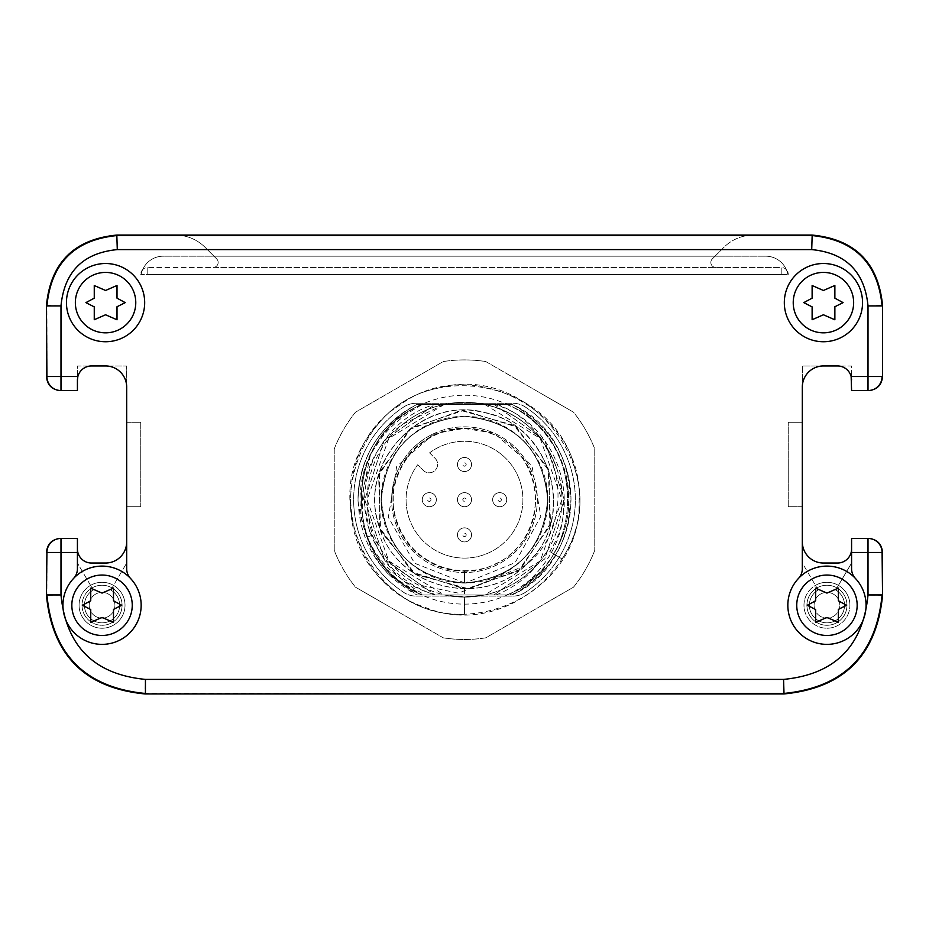 <?xml version="1.0" encoding="UTF-8"?>
<svg xmlns="http://www.w3.org/2000/svg" width="929" height="929" viewBox="0 0 929 929"><rect width="100%" height="100%" fill="white"/><g stroke="black" fill="none" stroke-linecap="round" stroke-linejoin="round"><path stroke-width="0.7" stroke-dasharray="4.64 3.48" d="M105.569 563.032A21.112 21.112 0 0 0 126.681 541.921L126.681 563.032L113.535 585.363A22.97 22.97 0 0 1 102.051 628.225A22.97 22.97 0 0 1 79.081 605.255A22.97 22.97 0 0 0 102.051 628.225A22.97 22.97 0 0 0 125.02 605.255A22.97 22.97 0 0 0 102.051 582.286A22.97 22.97 0 0 0 79.081 605.255A22.97 22.97 0 0 1 102.051 582.286A22.97 22.97 0 0 1 125.02 605.255A22.97 22.97 0 0 1 102.051 628.225A22.97 22.97 0 0 1 90.566 585.363L93.248 590.02A17.593 17.593 0 0 0 102.051 622.848A17.593 17.593 0 0 0 110.841 590.02L112.061 587.918L110.841 590.02A17.593 17.593 0 0 1 102.051 622.848A17.593 17.593 0 0 1 93.248 590.02L92.041 587.918A20.02 20.02 0 0 0 102.051 625.275A20.02 20.02 0 0 0 122.071 605.255A20.02 20.02 0 0 1 102.051 625.275A20.02 20.02 0 0 1 92.041 587.918L90.566 585.363A22.97 22.97 0 0 1 125.02 605.255A22.97 22.97 0 0 1 102.051 628.225A22.97 22.97 0 0 1 90.566 585.363L77.421 563.032L77.421 548.958A14.074 14.074 0 0 0 91.495 563.032A14.074 14.074 0 0 1 77.421 548.958L77.421 568.769A14.074 14.074 0 0 1 73.588 578.43A39.111 39.111 0 0 0 74.668 633.183A39.111 39.111 0 0 0 129.433 633.183A39.111 39.111 0 0 0 130.513 578.43A14.074 14.074 0 0 1 126.681 568.769L126.681 541.921L126.681 563.032L112.061 587.918A20.02 20.02 0 0 1 102.051 625.275A20.02 20.02 0 0 1 82.031 605.255A20.02 20.02 0 0 1 102.051 585.235A20.02 20.02 0 0 1 122.071 605.255A20.02 20.02 0 0 0 102.051 585.235A20.02 20.02 0 0 0 82.031 605.255A20.02 20.02 0 0 0 102.051 625.275A20.02 20.02 0 0 0 112.061 587.918A20.02 20.02 0 0 0 92.041 587.918A20.02 20.02 0 0 1 112.061 587.918L113.535 585.363A22.97 22.97 0 0 0 90.566 585.363L77.421 563.032L77.421 548.958A14.074 14.074 0 0 0 91.495 563.032L105.569 563.032A21.112 21.112 0 0 0 126.681 541.921L126.681 387.079A21.112 21.112 0 0 0 105.569 365.968L126.681 365.968L126.681 387.079A21.112 21.112 0 0 0 105.569 365.968L126.681 365.968L126.681 387.079M126.681 506.723L126.681 422.277L126.681 506.723L140.755 506.723L126.681 506.723M60.989 390.598L60.989 376.524L46.914 376.524L46.914 305.908C51.072 263.162 74.529 239.705 117.286 235.525L811.714 235.525C854.448 239.682 877.905 263.151 882.085 305.908L882.55 376.524L882.55 305.444C878.381 262.698 854.924 239.241 812.178 235.06L116.822 235.06C74.076 239.241 50.619 262.698 46.45 305.444L46.914 376.524A14.074 14.074 90 0 0 60.989 390.598L77.421 390.598L77.421 365.968L91.495 365.968A14.074 14.074 0 0 0 77.421 380.042L77.421 365.968L105.569 365.968M91.495 365.968A14.074 14.074 0 0 0 77.862 376.524L77.421 380.042M802.319 387.079L802.319 365.968L823.431 365.968A21.112 21.112 0 0 0 802.319 387.079L802.319 365.968L823.431 365.968A21.112 21.112 0 0 0 802.319 387.079L802.319 568.769A14.074 14.074 0 0 1 798.487 578.43A39.111 39.111 0 0 0 799.567 633.183A39.111 39.111 0 0 0 854.332 633.183A39.111 39.111 0 0 0 855.412 578.43A14.074 14.074 0 0 1 851.579 568.769L851.579 538.402L868.011 538.402L868.011 594.943C863.006 646.236 834.857 674.384 783.565 679.401L145.435 679.401C94.143 674.384 65.994 646.236 60.989 594.943L60.989 552.476L77.421 552.476L77.421 568.769L77.421 548.958M823.431 365.968L851.579 365.968L851.579 390.598L868.011 390.598L868.011 376.524L851.138 376.524A14.074 14.074 0 0 0 837.505 365.968L851.579 365.968L851.579 380.042A14.074 14.074 0 0 0 837.505 365.968A14.074 14.074 0 0 1 851.138 376.524L851.579 380.042M862.553 302.633A39.111 39.111 0 0 1 823.431 341.744A39.111 39.111 0 0 1 784.32 302.633A39.111 39.111 0 0 1 823.431 263.511A39.111 39.111 0 0 1 862.553 302.633A39.111 39.111 0 0 0 823.431 263.511A39.111 39.111 0 0 0 784.32 302.633A39.111 39.111 0 0 0 823.431 341.744A39.111 39.111 0 0 0 862.553 302.633A39.111 39.111 0 0 1 823.431 341.744A39.111 39.111 0 0 1 784.32 302.633A39.111 39.111 0 0 1 823.431 263.511A39.111 39.111 0 0 1 862.553 302.633M144.68 302.633A39.111 39.111 0 0 1 105.569 341.744A39.111 39.111 0 0 1 66.447 302.633A39.111 39.111 0 0 1 105.569 263.511A39.111 39.111 0 0 1 144.68 302.633A39.111 39.111 0 0 0 105.569 263.511A39.111 39.111 0 0 0 66.447 302.633A39.111 39.111 0 0 0 105.569 341.744A39.111 39.111 0 0 0 144.68 302.633A39.111 39.111 0 0 1 105.569 341.744A39.111 39.111 0 0 1 66.447 302.633A39.111 39.111 0 0 1 105.569 263.511A39.111 39.111 0 0 1 144.68 302.633M525.21 406.948A110.841 110.841 0 0 1 525.21 592.435A22.517 22.517 0 0 1 512.878 596.104L416.122 596.104A22.517 22.517 0 0 1 403.79 592.435A110.841 110.841 0 0 1 403.79 406.948A22.517 22.517 0 0 1 416.122 403.267L512.878 403.267A22.517 22.517 0 0 1 525.21 406.948A110.841 110.841 0 0 1 525.21 592.435A22.517 22.517 0 0 1 512.878 596.104L416.122 596.104A22.517 22.517 0 0 1 403.79 592.435A110.841 110.841 0 0 1 403.79 406.948A22.517 22.517 0 0 1 416.122 403.267L512.878 403.267A22.517 22.517 0 0 1 525.21 406.948M77.467 378.869A14.074 14.074 0 0 1 77.618 377.697M126.681 568.769A14.074 14.074 0 0 0 129.967 577.815L130.513 578.43L129.967 577.815A39.146 39.146 0 0 0 74.123 577.815A39.146 39.146 0 0 1 129.967 577.815A14.074 14.074 0 0 1 126.681 568.769M74.123 577.815A14.074 14.074 0 0 0 77.421 568.769A14.074 14.074 0 0 1 74.123 577.815L73.588 578.43A39.111 39.111 0 0 0 102.051 644.378A39.111 39.111 0 0 0 130.513 578.43A39.111 39.111 0 0 1 102.051 644.378A39.111 39.111 0 0 1 73.588 578.43L74.123 577.815A39.146 39.146 0 0 1 129.967 577.815A39.146 39.146 0 0 0 74.123 577.815M77.421 552.476L77.421 538.402L60.989 538.402A14.074 14.074 90 0 0 46.914 552.476L60.989 552.476L60.989 538.402M802.319 541.921L802.319 563.032L815.465 585.363L802.319 563.032L802.319 541.921L802.319 568.769L802.319 541.921A21.112 21.112 0 0 0 823.431 563.032L837.505 563.032A14.074 14.074 0 0 0 851.579 548.958L851.579 563.032L838.434 585.363A22.97 22.97 0 0 0 803.98 605.255A22.97 22.97 0 0 0 826.949 628.225A22.97 22.97 0 0 0 838.434 585.363L851.579 563.032L851.579 548.958L851.579 568.769L851.579 548.958A14.074 14.074 0 0 1 837.505 563.032L823.431 563.032A21.112 21.112 0 0 1 802.319 541.921A21.112 21.112 0 0 0 823.431 563.032L837.505 563.032M802.319 422.277L802.319 506.723L802.319 422.277L788.245 422.277L802.319 422.277M46.45 595.408C52.291 655.247 85.131 688.099 144.982 693.94L784.018 693.94C843.869 688.099 876.709 655.247 882.55 595.408L882.55 552.476L882.085 594.943C876.256 654.782 843.404 687.634 783.565 693.475L145.435 693.475C85.596 687.634 52.756 654.794 46.914 594.943L46.914 552.476L46.45 595.408L60.989 594.943M868.011 538.402A14.074 14.074 -90 0 1 882.085 552.476L851.579 552.476M855.412 578.43L854.877 577.815A14.074 14.074 0 0 1 851.579 568.769A14.074 14.074 0 0 0 854.877 577.815A39.146 39.146 0 0 0 799.033 577.815L798.487 578.43A39.111 39.111 0 0 0 826.949 644.378A39.111 39.111 0 0 0 855.412 578.43L854.877 577.815L855.412 578.43A39.111 39.111 0 0 1 826.949 644.378A39.111 39.111 0 0 1 798.487 578.43L799.033 577.815A39.146 39.146 0 0 1 854.877 577.815L855.412 578.43M802.319 568.769A14.074 14.074 0 0 1 799.033 577.815A14.074 14.074 0 0 0 802.319 568.769M846.609 605.255L838.388 600.796L838.388 588.092L826.949 593.097L815.65 588.15L815.65 600.796L807.289 605.255L815.65 609.505L815.65 622.36L826.949 617.413L838.388 622.418L838.388 609.378L846.609 605.255L838.26 609.505L838.26 622.36L826.949 617.413L815.511 622.418L815.511 609.378L807.289 605.255L815.511 600.796L815.511 588.092L826.949 593.097L838.26 588.15L838.26 600.796L846.609 605.255L838.26 609.505L838.26 622.36L826.949 617.413L815.511 622.418L815.511 609.378L807.289 605.255L815.511 600.796L815.511 588.092L826.949 593.097L838.26 588.15L838.26 600.796L846.609 605.255M835.752 590.02L838.434 585.363A22.97 22.97 0 0 1 849.919 605.255A22.97 22.97 0 0 0 826.949 582.286A22.97 22.97 0 0 0 803.98 605.255A22.97 22.97 0 0 0 826.949 628.225A22.97 22.97 0 0 0 849.919 605.255A22.97 22.97 0 0 1 826.949 628.225A22.97 22.97 0 0 1 803.98 605.255A22.97 22.97 0 0 1 826.949 582.286A22.97 22.97 0 0 1 849.919 605.255A22.97 22.97 0 0 1 826.949 628.225A22.97 22.97 0 0 1 815.465 585.363L816.939 587.918A20.02 20.02 0 0 0 826.949 625.275A20.02 20.02 0 0 0 846.969 605.255A20.02 20.02 0 0 0 826.949 585.235A20.02 20.02 0 0 0 806.929 605.255A20.02 20.02 0 0 0 826.949 625.275A20.02 20.02 0 0 0 836.959 587.918L838.434 585.363A22.97 22.97 0 0 0 815.465 585.363L816.939 587.918A20.02 20.02 0 0 1 836.959 587.918A20.02 20.02 0 0 0 816.939 587.918L818.159 590.02L816.939 587.918A20.02 20.02 0 0 0 806.929 605.255A20.02 20.02 0 0 1 826.949 585.235A20.02 20.02 0 0 1 846.969 605.255A20.02 20.02 0 0 1 826.949 625.275A20.02 20.02 0 0 1 806.929 605.255A20.02 20.02 0 0 0 826.949 625.275A20.02 20.02 0 0 0 836.959 587.918L835.752 590.02A17.593 17.593 0 0 1 844.542 605.255A17.593 17.593 0 0 0 835.752 590.02M814.083 605.255A12.867 12.867 0 0 1 826.949 592.388A12.867 12.867 0 0 1 839.816 605.255A12.867 12.867 0 0 0 826.949 592.388A12.867 12.867 0 0 0 814.083 605.255A12.867 12.867 0 0 0 826.949 618.133A12.867 12.867 0 0 0 839.816 605.255A12.867 12.867 0 0 1 826.949 618.133A12.867 12.867 0 0 1 814.083 605.255M818.159 590.02A17.593 17.593 0 0 0 826.949 622.848A17.593 17.593 0 0 0 844.542 605.255A17.593 17.593 0 0 1 826.949 622.848A17.593 17.593 0 0 1 818.159 590.02M799.033 577.815A39.146 39.146 0 0 1 854.877 577.815A39.146 39.146 0 0 0 799.033 577.815M802.319 506.723L788.245 506.723L788.245 422.277L788.245 506.723L802.319 506.723M851.382 377.697A14.074 14.074 0 0 1 851.533 378.869M753.651 235.06A42.223 42.223 0 0 0 723.796 247.428L712.288 258.947L715.051 256.183L765.717 256.183A22.517 22.517 0 0 1 787.838 274.473L141.162 274.473L787.838 274.473A22.517 22.517 0 0 0 765.717 256.183A22.517 22.517 0 0 1 786.364 269.689A7.037 7.037 0 0 1 788.245 274.473A7.037 7.037 0 0 0 781.208 267.436A7.037 7.037 0 0 1 786.364 269.689A22.517 22.517 0 0 1 787.838 274.473A22.517 22.517 0 0 0 765.717 256.183L163.283 256.183A22.517 22.517 0 0 0 142.636 269.689A7.037 7.037 0 0 1 147.792 267.436L147.792 274.473L781.208 274.473L781.208 267.436L213.194 267.436A4.982 4.982 0 0 0 216.712 258.947L213.949 256.183L715.051 256.183L213.949 256.183L216.712 258.947A4.982 4.982 0 0 1 213.194 267.436L147.792 267.436A7.037 7.037 0 0 0 142.636 269.689A22.517 22.517 0 0 0 141.162 274.473A22.517 22.517 0 0 1 163.283 256.183L765.717 256.183L715.051 256.183L723.796 247.428A42.223 42.223 0 0 1 753.651 235.06L812.178 235.06L811.714 249.599C845.889 252.955 864.655 271.721 868.011 305.908L868.011 376.524L882.085 376.524A14.074 14.074 -90 0 1 868.011 390.598M175.349 235.06A42.223 42.223 0 0 1 205.204 247.428L213.949 256.183L205.204 247.428A42.223 42.223 0 0 0 175.349 235.06M712.288 258.947A4.982 4.982 0 0 0 715.806 267.436A4.982 4.982 0 0 1 712.288 258.947M140.755 274.473L141.162 274.473A22.517 22.517 0 0 1 163.283 256.183A22.517 22.517 0 0 0 141.162 274.473L140.755 274.473A7.037 7.037 0 0 1 142.636 269.689A7.037 7.037 0 0 0 140.755 274.473M147.792 274.473L781.208 274.473L781.208 267.436L147.792 267.436L147.792 274.473M121.711 605.255L113.489 600.796L113.489 588.092L102.051 593.097L90.74 588.15L90.74 600.796L82.391 605.255L90.74 609.505L90.74 622.36L102.051 617.413L113.489 622.418L113.489 609.378L121.711 605.255L113.35 609.505L113.35 622.36L102.051 617.413L90.612 622.418L90.612 609.378L82.391 605.255L90.612 600.796L90.612 588.092L102.051 593.097L113.35 588.15L113.35 600.796L121.711 605.255L113.35 609.505L113.35 622.36L102.051 617.413L90.612 622.418L90.612 609.378L82.391 605.255L90.612 600.796L90.612 588.092L102.051 593.097L113.35 588.15L113.35 600.796L121.711 605.255M125.229 302.633L117.008 298.163L117.008 285.47L105.569 290.475L94.259 285.528L94.259 298.163L85.909 302.633L94.259 306.884L94.259 319.727L105.569 314.78L117.008 319.785L117.008 306.744L125.229 302.633L116.88 306.884L116.88 319.727L105.569 314.78L94.131 319.785L94.131 306.744L85.909 302.633L94.131 298.163L94.131 285.47L105.569 290.475L116.88 285.528L116.88 298.163L125.229 302.633L116.88 306.884L116.88 319.727L105.569 314.78L94.131 319.785L94.131 306.744L85.909 302.633L94.131 298.163L94.131 285.47L105.569 290.475L116.88 285.528L116.88 298.163L125.229 302.633M843.091 302.633L834.869 298.163L834.869 285.47L823.431 290.475L812.12 285.528L812.12 298.163L803.771 302.633L812.12 306.884L812.12 319.727L823.431 314.78L834.869 319.785L834.869 306.744L843.091 302.633L834.741 306.884L834.741 319.727L823.431 314.78L811.992 319.785L811.992 306.744L803.771 302.633L811.992 298.163L811.992 285.47L823.431 290.475L834.741 285.528L834.741 298.163L843.091 302.633L834.741 306.884L834.741 319.727L823.431 314.78L811.992 319.785L811.992 306.744L803.771 302.633L811.992 298.163L811.992 285.47L823.431 290.475L834.741 285.528L834.741 298.163L843.091 302.633M114.917 605.255A12.867 12.867 0 0 0 102.051 592.388A12.867 12.867 0 0 0 89.184 605.255A12.867 12.867 0 0 0 102.051 618.133A12.867 12.867 0 0 0 114.917 605.255A12.867 12.867 0 0 1 102.051 618.133A12.867 12.867 0 0 1 89.184 605.255A12.867 12.867 0 0 1 102.051 592.388A12.867 12.867 0 0 1 114.917 605.255M435.678 594.978L416.982 594.978C379.334 574.354 359.674 542.594 358.013 499.686C359.674 542.594 379.334 574.354 416.982 594.978L435.678 594.978C390.041 581.438 364.156 550.073 358.025 500.87A106.487 106.487 0 0 1 416.982 404.394L512.018 404.394A106.487 106.487 0 0 1 512.018 594.978L495.958 594.978C513.04 588.162 527.103 577.652 538.146 563.438C523.735 579.801 505.91 590.31 484.671 594.978L435.016 594.978L484.671 594.978A97.406 97.406 0 0 1 444.329 594.978A97.406 97.406 0 0 0 484.671 594.978L495.958 594.978M512.018 404.394L416.982 404.394L512.018 404.394C589.427 438.267 589.427 561.104 512.018 594.978L416.982 594.978L512.018 594.978C549.666 574.354 569.326 542.594 570.987 499.686C569.326 456.789 549.666 425.017 512.018 404.394L416.982 404.394C378.916 425.308 359.268 457.463 358.025 500.87M464.5 588.986L464.5 594.978L464.5 588.986L412.139 572.02L379.671 527.567L379.438 472.524L411.535 427.804L463.757 410.397L516.257 426.922L549.097 471.108L549.782 526.139L518.068 571.138L465.986 588.974L413.347 572.879L380.147 528.984L378.997 473.953L410.339 428.699L462.259 410.421L515.038 426.074L548.609 469.691L550.212 524.722L519.253 570.232L467.484 588.94L414.578 573.727L380.646 530.389L378.579 475.381L409.155 429.604L460.772 410.467L513.795 425.238L548.098 468.297L550.618 523.282L520.426 569.303L468.971 588.87L415.82 574.552L381.169 531.783C354.251 470.585 414.88 397.031 480.084 411.768C546.391 420.349 578.035 510.253 531.713 558.468C490.106 610.806 396.776 591.425 379.438 526.859C356.144 464.186 420.953 394.302 485.205 412.824C550.885 425.273 577.223 516.872 528.171 562.3C483.568 612.106 391.539 587.314 377.998 521.843C358.408 457.916 427.189 391.933 490.245 414.183C555.089 430.441 576.026 523.433 524.397 565.912L458.578 593.166L422.045 585.607L390.726 564.17L369.672 531.829L362.449 493.299L370.52 454.293L393.072 420.721L420.86 404.394L496.945 404.394C565.715 428.931 578.57 527.138 524.397 565.912M464.5 614.278L464.5 597.092L484.671 594.978L493.984 594.978L544.777 558.898L564.251 499.709L544.789 440.497L493.984 404.394L484.671 404.394L506.502 404.394C587.941 435.26 587.987 564.077 506.502 594.978L422.498 594.978C396.428 583.029 378.033 563.74 367.315 537.113C350.535 478.272 368.929 434.029 422.498 404.394L435.016 404.394C381.204 419.397 349.908 484.09 371.414 535.545C383.538 565.076 404.742 584.887 435.016 594.978L444.329 594.978C401.804 583.714 376.373 556.483 368.047 513.284C372.181 550.014 391.225 577.246 425.168 594.978L507.246 594.978A104.443 104.443 0 0 1 360.057 499.686A104.443 104.443 0 0 1 564.251 468.739A104.443 104.443 0 0 1 523.619 585.793C560.895 553.231 572.043 514.399 557.04 469.296C544.452 434.807 520.321 413.173 484.671 404.394L444.329 404.394L388.798 438.395L367.094 499.744L388.856 561.046L444.329 594.978L422.498 594.978C341.106 564.228 340.989 435.283 422.498 404.394L484.671 404.394L540.167 438.349L561.906 499.651L540.179 561.011L484.671 594.978C511.856 588.765 532.874 573.855 547.75 550.258C532.874 573.855 511.844 588.765 484.671 594.978L421.859 594.978L387.962 573.716C347.365 529.623 356.829 455.117 403.244 423.949L444.329 404.394L506.502 404.394L422.498 404.394L444.329 404.394L464.5 402.28L484.671 404.394L506.502 404.394C587.964 435.283 587.952 564.112 506.502 594.978L484.671 594.978L464.5 597.092L444.329 594.978L464.5 597.092L464.5 614.278C371.542 619.062 313.259 495.796 375.931 426.98C429.291 355.029 555.972 382.214 575.109 469.737C602.758 554.938 507.106 642.345 424.727 607.16C339.282 580.242 323.594 451.622 400.039 404.951C471.537 350.965 585.398 412.801 579.069 502.159C581.844 595.199 457.358 650.811 389.901 586.675C319.111 531.783 349.025 405.706 436.932 388.461C526.011 361.462 612.234 467.078 567.967 548.958L562.266 559.072L567.967 548.958M484.671 594.978L435.016 594.978L444.329 594.978L464.5 597.092M435.016 404.394L493.984 404.394L484.671 404.394L464.5 402.28L444.329 404.394L435.016 404.394L384.211 440.497L364.749 499.744L384.246 558.933L435.016 594.978L384.188 558.852L364.749 499.639L384.234 440.462L435.016 404.394L493.984 404.394C554.392 420.767 584.109 499.187 549.747 551.478L561.801 558.793M393.072 420.721C370.253 442.099 358.571 468.425 358.013 499.686C359.674 456.789 379.334 425.017 416.982 404.394M421.859 594.978L416.982 594.978L387.962 573.716M334.231 449.021A139.768 139.768 0 0 1 355.482 412.209L443.249 361.544A139.768 139.768 0 0 1 485.751 361.544L573.518 412.209A139.768 139.768 0 0 1 594.769 449.021L594.769 550.363A139.768 139.768 0 0 1 573.518 587.163L485.751 637.84A139.768 139.768 0 0 1 443.249 637.84L355.482 587.163A139.768 139.768 0 0 1 334.231 550.363L334.231 449.021A139.768 139.768 0 0 1 355.482 412.209L443.249 361.544A139.768 139.768 0 0 1 485.751 361.544L573.518 412.209A139.768 139.768 0 0 1 594.769 449.021L594.769 550.363A139.768 139.768 0 0 1 573.518 587.163L485.751 637.84A139.768 139.768 0 0 1 443.249 637.84L355.482 587.163A139.768 139.768 0 0 1 334.231 550.363L334.231 449.021M403.244 423.949A97.406 97.406 0 0 1 538.146 563.438M507.246 594.978L510.044 594.978L546.542 567.573L523.619 585.793M510.044 594.978L512.018 594.978L546.542 567.573M416.982 594.978L425.168 594.978M557.04 469.296A97.406 97.406 0 0 0 368.047 513.284M422.498 404.394L506.502 404.394L422.498 404.394C340.978 435.353 341.106 564.182 422.498 594.978M506.502 404.394C562.8 427.166 586.629 502.856 553.498 553.754M493.984 404.394L544.777 440.485L564.251 499.686L544.789 558.886L493.984 594.978L435.016 594.978M562.266 559.072L549.747 551.478M496.945 404.394L420.86 404.394M464.5 416.285A83.401 83.401 0 0 1 547.901 499.686A83.401 83.401 0 0 1 464.5 583.087A83.401 83.401 0 0 1 381.099 499.686A83.401 83.401 0 0 1 464.5 416.285C513.714 420.802 541.491 447.557 547.843 496.562C544.417 548.772 516.687 577.617 464.663 583.087L464.5 583.087C513.749 578.57 541.526 551.78 547.843 502.74C544.359 450.495 516.582 421.685 464.5 416.285C415.251 420.814 387.474 447.592 381.157 496.643C384.641 548.888 412.418 577.699 464.5 583.087L464.5 570.894L464.5 583.087C415.251 578.57 387.474 551.78 381.157 502.74C384.641 450.495 412.418 421.685 464.5 416.285C513.749 420.814 541.526 447.604 547.843 496.643C544.359 548.888 516.582 577.699 464.5 583.087C415.251 578.57 387.474 551.78 381.157 502.74C384.641 450.495 412.418 421.685 464.5 416.285C415.251 420.814 387.474 447.592 381.157 496.643C384.641 548.888 412.418 577.699 464.5 583.087C415.251 578.57 387.474 551.78 381.157 502.74C384.641 450.495 412.418 421.685 464.5 416.285C513.667 420.791 541.456 447.523 547.843 496.492C544.475 548.656 516.803 577.524 464.814 583.087L464.5 583.087C415.251 578.57 387.474 551.78 381.157 502.74C384.641 450.495 412.418 421.685 464.5 416.285C513.749 420.814 541.526 447.604 547.843 496.643C544.359 548.888 516.582 577.699 464.5 583.087L464.663 583.087C513.853 578.488 541.584 551.675 547.843 502.659C544.324 450.46 516.536 421.673 464.5 416.285C415.251 420.814 387.474 447.592 381.157 496.643C384.641 548.888 412.418 577.699 464.5 583.087C415.251 578.57 387.474 551.78 381.157 502.74C384.641 450.495 412.418 421.685 464.5 416.285C513.749 420.814 541.526 447.604 547.843 496.643C544.359 548.888 516.582 577.699 464.5 583.087C415.251 578.57 387.474 551.78 381.157 502.74C384.641 450.495 412.418 421.685 464.5 416.285C516.501 421.65 544.289 450.414 547.855 502.577C541.653 551.559 513.969 578.395 464.814 583.087L464.767 570.894C414.868 573.216 377.069 514.736 399.691 470.19C417.725 426.005 482.116 414.206 514.631 449.125C549.829 481.35 538.588 545.846 494.553 564.251C450.205 587.244 391.399 549.945 393.292 500.023C391.167 452.353 444.712 414.682 488.863 432.786C536.497 447.859 551.733 515.804 515.107 549.782C482.917 585.003 418.422 573.808 399.969 529.797C376.93 485.472 414.171 426.632 464.094 428.478L493.903 433.042L531.945 465.719L540.841 516.466L515.13 562.649L464.976 583.087C514.085 578.314 541.712 551.454 547.855 502.496C544.243 450.379 516.466 421.638 464.5 416.285M464.5 570.894L464.5 583.087M464.976 583.087L414.578 563.206L388.345 517.325L396.671 466.486L434.342 433.378A72.845 72.845 0 0 0 391.655 499.686A72.845 72.845 0 0 1 464.5 426.852A72.845 72.845 0 0 1 537.345 499.686A72.845 72.845 0 0 1 464.5 572.531A72.845 72.845 0 0 1 391.655 499.686A72.845 72.845 0 0 0 464.5 572.531A72.845 72.845 0 0 0 493.903 433.042A72.845 72.845 0 0 0 434.342 433.378L464.094 428.478M429.604 452.841L435.144 458.38A8.442 8.442 0 0 1 435.144 470.329A8.442 8.442 0 0 1 423.194 470.329L417.655 464.79A58.411 58.411 0 0 0 452.121 556.773A58.411 58.411 0 0 0 521.587 487.319A58.411 58.411 0 0 0 429.604 452.841L435.144 458.38A8.442 8.442 0 0 1 435.144 470.329A8.442 8.442 0 0 1 423.194 470.329L417.655 464.79A58.411 58.411 0 0 0 452.121 556.773A58.411 58.411 0 0 0 521.587 487.319A58.411 58.411 0 0 0 429.604 452.841M422.277 499.686A7.037 7.037 0 0 1 429.314 492.649A7.037 7.037 0 0 1 436.351 499.686A7.037 7.037 0 0 1 429.314 506.723A7.037 7.037 0 0 1 422.277 499.686A7.037 7.037 0 0 1 429.314 492.649A7.037 7.037 0 0 1 436.351 499.686A7.037 7.037 0 0 1 429.314 506.723A7.037 7.037 0 0 1 422.277 499.686M457.463 534.883A7.037 7.037 0 0 1 464.5 527.846A7.037 7.037 0 0 1 471.537 534.883A7.037 7.037 0 0 1 464.5 541.921A7.037 7.037 0 0 1 457.463 534.883A7.037 7.037 0 0 1 464.5 527.846A7.037 7.037 0 0 1 471.537 534.883A7.037 7.037 0 0 1 464.5 541.921A7.037 7.037 0 0 1 457.463 534.883M492.649 499.686A7.037 7.037 0 0 1 499.686 492.649A7.037 7.037 0 0 1 506.723 499.686A7.037 7.037 0 0 1 499.686 506.723A7.037 7.037 0 0 1 492.649 499.686A7.037 7.037 0 0 1 499.686 492.649A7.037 7.037 0 0 1 506.723 499.686A7.037 7.037 0 0 1 499.686 506.723A7.037 7.037 0 0 1 492.649 499.686M457.463 464.5A7.037 7.037 0 0 1 464.5 457.463A7.037 7.037 0 0 1 471.537 464.5A7.037 7.037 0 0 1 464.5 471.537A7.037 7.037 0 0 1 457.463 464.5A7.037 7.037 0 0 1 464.5 457.463A7.037 7.037 0 0 1 471.537 464.5A7.037 7.037 0 0 1 464.5 471.537A7.037 7.037 0 0 1 457.463 464.5M457.463 499.686A7.037 7.037 0 0 1 464.5 492.649A7.037 7.037 0 0 1 471.537 499.686A7.037 7.037 0 0 1 464.5 506.723A7.037 7.037 0 0 1 457.463 499.686A7.037 7.037 0 0 1 464.5 492.649A7.037 7.037 0 0 1 471.537 499.686A7.037 7.037 0 0 1 464.5 506.723A7.037 7.037 0 0 1 457.463 499.686M126.681 422.277L140.755 422.277L140.755 506.723L140.755 422.277L126.681 422.277M46.45 305.444L60.989 305.908C64.333 271.732 83.099 252.955 117.286 249.599L811.714 249.599M77.862 376.524L60.989 376.524L60.989 305.908M882.55 595.408L868.011 594.943M783.565 679.401L784.018 693.94L144.982 693.94L145.435 679.401M857.165 605.255A30.216 30.216 0 0 1 826.949 635.471A30.216 30.216 0 0 1 796.745 605.255A30.216 30.216 0 0 1 826.949 575.051A30.216 30.216 0 0 1 857.165 605.255M116.822 235.06L117.286 249.599M868.011 305.908L882.55 305.444M132.255 605.255A30.216 30.216 0 0 1 102.051 635.471A30.216 30.216 0 0 1 71.835 605.255A30.216 30.216 0 0 1 102.051 575.051A30.216 30.216 0 0 1 132.255 605.255M853.646 302.633A30.216 30.216 0 0 1 823.431 332.837A30.216 30.216 0 0 1 793.227 302.633A30.216 30.216 0 0 1 823.431 272.418A30.216 30.216 0 0 1 853.646 302.633M135.773 302.633A30.216 30.216 0 0 1 105.569 332.837A30.216 30.216 0 0 1 75.354 302.633A30.216 30.216 0 0 1 105.569 272.418A30.216 30.216 0 0 1 135.773 302.633M371.414 535.545L367.315 537.113M464.639 570.894L464.663 583.087L464.639 570.894M430.986 499.686A1.672 1.672 0 0 1 429.314 501.37A1.672 1.672 0 0 1 427.63 499.686A1.672 1.672 0 0 1 429.314 498.014A1.672 1.672 0 0 1 430.986 499.686M466.172 534.883A1.672 1.672 0 0 1 464.5 536.556A1.672 1.672 0 0 1 462.828 534.883A1.672 1.672 0 0 1 464.5 533.2A1.672 1.672 0 0 1 466.172 534.883M501.37 499.686A1.672 1.672 0 0 1 499.686 501.37A1.672 1.672 0 0 1 498.014 499.686A1.672 1.672 0 0 1 499.686 498.014A1.672 1.672 0 0 1 501.37 499.686M466.172 464.5A1.672 1.672 0 0 1 464.5 466.172A1.672 1.672 0 0 1 462.828 464.5A1.672 1.672 0 0 1 464.5 462.828A1.672 1.672 0 0 1 466.172 464.5M462.828 499.686A1.672 1.672 0 0 1 464.5 498.014A1.672 1.672 0 0 1 466.172 499.686A1.672 1.672 0 0 1 464.5 501.37A1.672 1.672 0 0 1 462.828 499.686"/><path stroke-width="1.39" d="M126.681 541.921A21.112 21.112 0 0 1 105.569 563.032A21.112 21.112 0 0 0 126.681 541.921M77.618 377.697A14.074 14.074 0 0 1 91.495 365.968L105.569 365.968A21.112 21.112 0 0 1 126.681 387.079L126.681 568.769A14.074 14.074 0 0 0 130.513 578.43L129.967 577.815L130.513 578.43A39.111 39.111 0 0 1 129.433 633.183A39.111 39.111 0 0 1 74.668 633.183A39.111 39.111 0 0 1 73.588 578.43A14.074 14.074 0 0 0 77.421 568.769L77.421 538.402L60.989 538.402L60.989 594.943C65.994 646.236 94.143 674.384 145.435 679.401L783.565 679.401C834.857 674.384 863.006 646.236 868.011 594.943L868.011 538.402L851.579 538.402L851.579 568.769A14.074 14.074 0 0 0 855.412 578.43A39.111 39.111 0 0 1 854.332 633.183A39.111 39.111 0 0 1 799.567 633.183A39.111 39.111 0 0 1 798.487 578.43A14.074 14.074 0 0 0 802.319 568.769L802.319 387.079A21.112 21.112 0 0 1 823.431 365.968L837.505 365.968A14.074 14.074 0 0 1 851.138 376.524L851.579 390.598L868.011 390.598L868.011 305.908C864.667 271.732 845.901 252.955 811.714 249.599L117.286 249.599C83.111 252.955 64.345 271.721 60.989 305.908L60.989 390.598L77.421 390.598L77.421 380.042A14.074 14.074 0 0 1 77.467 378.869M77.421 380.042L77.862 376.524L46.45 376.524C47.286 385.07 51.978 389.774 60.524 390.598L60.524 390.598C51.978 389.774 47.286 385.07 46.45 376.524L46.45 305.444L46.914 376.524A14.074 14.074 90 0 0 60.989 390.598M129.967 577.815A39.146 39.146 0 0 0 74.123 577.815A39.146 39.146 0 0 1 129.967 577.815L130.513 578.43M105.569 563.032L91.495 563.032A14.074 14.074 0 0 1 77.421 548.958M105.569 365.968A21.112 21.112 0 0 1 126.681 387.079M77.862 376.524A14.074 14.074 0 0 1 91.495 365.968M66.447 302.633A39.111 39.111 0 0 0 105.569 341.744A39.111 39.111 0 0 0 144.68 302.633A39.111 39.111 0 0 0 105.569 263.511A39.111 39.111 0 0 0 66.447 302.633M784.32 302.633A39.111 39.111 0 0 0 823.431 341.744A39.111 39.111 0 0 0 862.553 302.633A39.111 39.111 0 0 0 823.431 263.511A39.111 39.111 0 0 0 784.32 302.633M851.579 552.476L882.55 552.476C881.714 543.929 877.022 539.226 868.476 538.402L868.476 538.402C877.022 539.226 881.714 543.929 882.55 552.476L882.55 595.408L882.085 552.476A14.074 14.074 -90 0 0 868.011 538.402M60.989 538.402L60.524 538.402C51.978 539.226 47.286 543.929 46.45 552.476C47.286 543.929 51.978 539.226 60.524 538.402L60.989 538.402A14.074 14.074 90 0 0 46.914 552.476L46.45 595.408C52.291 655.247 85.131 688.099 144.982 693.94L783.565 693.475C843.404 687.634 876.244 654.794 882.085 594.943L868.011 594.943M60.989 594.943L46.914 594.943C52.744 654.782 85.596 687.634 145.435 693.475L145.435 679.401M144.982 693.94L784.018 693.94C843.869 688.099 876.709 655.247 882.55 595.408L882.55 552.476M855.412 578.43L854.877 577.815A39.146 39.146 0 0 0 799.033 577.815L798.487 578.43L799.033 577.815A39.146 39.146 0 0 1 854.877 577.815L855.412 578.43L854.877 577.815M837.505 563.032A14.074 14.074 0 0 0 851.579 548.958A14.074 14.074 0 0 1 837.505 563.032L823.431 563.032A21.112 21.112 0 0 1 802.319 541.921M846.609 605.255L838.388 600.796L838.388 588.092L826.949 593.097L815.65 588.15L815.65 600.796L807.289 605.255L815.65 609.505L815.65 622.36L826.949 617.413L838.388 622.418L838.388 609.378L846.609 605.255M802.319 387.079A21.112 21.112 0 0 1 823.431 365.968M46.45 376.524L46.45 305.444C50.619 262.698 74.076 239.241 116.822 235.06L812.178 235.06C854.924 239.241 878.381 262.698 882.55 305.444L882.55 376.524C881.714 385.07 877.022 389.774 868.476 390.598L868.011 390.598A14.074 14.074 -90 0 0 882.085 376.524L851.138 376.524A14.074 14.074 0 0 1 851.382 377.697M851.533 378.869A14.074 14.074 0 0 1 851.579 380.042M882.55 305.444L882.55 376.524C881.714 385.07 877.022 389.774 868.476 390.598L868.011 390.598M868.011 305.908L882.085 305.908C877.928 263.162 854.471 239.705 811.714 235.525L117.286 235.525C74.552 239.682 51.095 263.151 46.914 305.908L60.989 305.908M74.123 577.815L73.588 578.43L74.123 577.815M121.711 605.255L113.489 600.796L113.489 588.092L102.051 593.097L90.74 588.15L90.74 600.796L82.391 605.255L90.74 609.505L90.74 622.36L102.051 617.413L113.489 622.418L113.489 609.378L121.711 605.255M125.229 302.633L117.008 298.163L117.008 285.47L105.569 290.475L94.259 285.528L94.259 298.163L85.909 302.633L94.259 306.884L94.259 319.727L105.569 314.78L117.008 319.785L117.008 306.744L125.229 302.633M843.091 302.633L834.869 298.163L834.869 285.47L823.431 290.475L812.12 285.528L812.12 298.163L803.771 302.633L812.12 306.884L812.12 319.727L823.431 314.78L834.869 319.785L834.869 306.744L843.091 302.633M46.45 552.476L77.421 552.476M783.565 679.401L784.018 693.94M857.165 605.255A30.216 30.216 0 0 0 826.949 575.051A30.216 30.216 0 0 0 796.745 605.255A30.216 30.216 0 0 0 826.949 635.471A30.216 30.216 0 0 0 857.165 605.255M811.714 249.599L812.178 235.06L753.651 235.06M117.286 249.599L116.822 235.06L175.349 235.06M132.255 605.255A30.216 30.216 0 0 0 102.051 575.051A30.216 30.216 0 0 0 71.835 605.255A30.216 30.216 0 0 0 102.051 635.471A30.216 30.216 0 0 0 132.255 605.255M75.354 302.633A30.216 30.216 0 0 0 105.569 332.837A30.216 30.216 0 0 0 135.773 302.633A30.216 30.216 0 0 0 105.569 272.418A30.216 30.216 0 0 0 75.354 302.633M793.227 302.633A30.216 30.216 0 0 0 823.431 332.837A30.216 30.216 0 0 0 853.646 302.633A30.216 30.216 0 0 0 823.431 272.418A30.216 30.216 0 0 0 793.227 302.633"/></g></svg>
